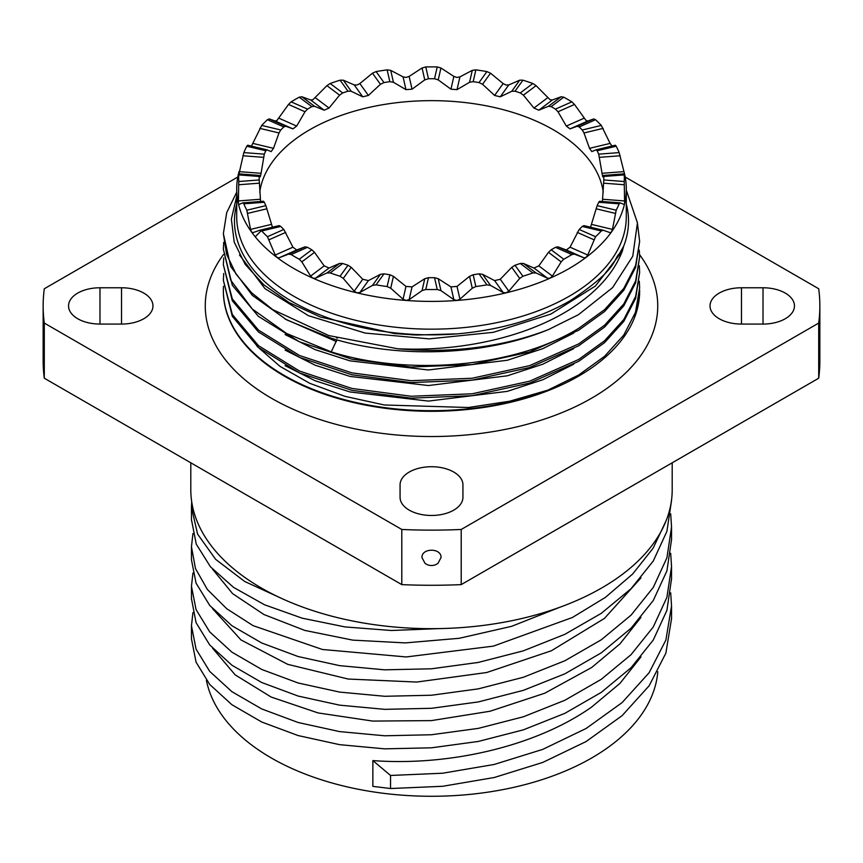 <?xml version="1.0" encoding="UTF-8"?>
<svg xmlns="http://www.w3.org/2000/svg" width="863" height="863" viewBox="0 0 863 863"><rect width="100%" height="100%" fill="white"/><g stroke="black" fill="none" stroke-linecap="round" stroke-linejoin="round"><path stroke-width="1.29" d="M657.8 671.727A226.559 130.809 0 0 1 591.705 757.962A226.559 130.809 180 0 1 356.818 788.965A226.559 130.809 180 0 1 206.397 680.292M372.859 786.376L372.859 760.594L390.54 775.459L390.54 788.523L372.859 786.376M640.982 656.883L620.001 683.345L591.705 706.991C536.052 746.29 449.396 766.29 372.859 760.594M192.934 612.568L191.457 625.772L191.457 638.836L196.063 662.169L209.72 684.467L231.899 704.726L261.748 722.018L298.113 735.556L339.612 744.661L384.639 748.847L431.468 747.811L478.296 741.446L523.334 729.861L564.834 713.356L601.209 692.417L631.069 667.714L653.259 640.055L666.916 610.357L671.533 578.782M191.467 519.666L196.268 544.143L210.486 566.84L233.56 587.379L264.542 604.78L302.212 618.188L345.049 626.926L391.36 630.497L439.267 628.598M191.457 625.772L196.063 649.105L209.72 671.403L231.899 691.662L261.748 708.955L298.113 722.493L339.612 731.597L384.639 735.783L431.468 734.747L478.296 728.383L523.334 716.797L564.834 700.292L601.209 679.354L631.069 654.65L653.259 626.991L666.926 597.282L671.543 566.549L670.691 553.302M191.705 501.813L191.457 507.271L197.584 534.089L215.631 559.332L244.682 581.479L283.258 599.181M640.972 617.379L620.001 643.841L591.705 667.477L544.758 693.216L490.076 711.231L431.392 720.616L372.73 721.08L318.069 712.924L271.155 697.045L235.168 674.866L212.589 648.221M390.54 788.523L442.611 786.29L494.175 777.531L542.751 762.439L586.096 741.554L622.115 715.654L649.138 685.772L665.88 653.129L671.543 618.642M192.934 533.55L191.457 546.754L191.457 559.817L196.063 583.151L209.72 605.448L231.899 625.707L261.748 643L298.113 656.538L339.612 665.643L384.639 669.828L431.468 668.793L478.296 662.428L523.334 650.842L564.834 634.337L601.209 613.399L631.069 588.695L653.259 561.036L666.916 531.338L671.533 500.594M390.54 775.459L442.611 773.226L494.175 764.467L542.751 749.375L586.096 728.491L622.115 702.59L649.138 672.709L665.88 640.066L671.543 606.009L670.691 592.816M191.457 546.754L195.47 568.544L207.379 589.494L226.786 608.771L253.042 625.632L322.395 649.483L406.225 656.948L493.409 646.117L572.374 617.509L605.427 597.358L632.655 574.024L653.151 548.145L666.225 520.486M559.472 607.401L511.619 626.322L459.213 638.296L405.243 642.903L352.751 640.13L304.736 630.4L263.916 614.521L232.611 593.636L212.589 569.202M672.201 462.795L672.201 489.699A240.701 138.975 0 0 1 601.705 587.962A240.701 138.975 180 0 1 339.386 618.091A240.701 138.975 180 0 1 190.799 489.699L190.799 462.795M237.8 177.034L44.293 288.76A388.35 224.207 0 0 0 43.15 305.912L43.15 361.058A388.35 224.207 0 0 0 44.293 378.21L401.791 584.618A388.35 224.207 0 0 0 461.209 584.618L818.707 378.21A388.35 224.207 0 0 0 819.85 361.058L819.85 305.912A388.35 224.207 0 0 0 818.707 288.76L625.2 177.034M818.707 378.21L818.707 323.075A388.35 224.207 0 0 0 819.85 305.912M461.209 584.618L461.209 529.472L818.707 323.075M401.791 584.618L401.791 529.472A388.35 224.207 0 0 0 461.209 529.472M441.025 557.627C441.651 547.746 421.349 547.746 421.975 557.627L425.049 563.356A10.69 10.69 0 0 0 437.951 563.356L441.025 557.627M44.293 378.21L44.293 323.075L401.791 529.472M43.15 305.912A388.35 224.207 0 0 0 44.293 323.075M99.979 287.767A31.435 18.145 0 0 0 68.544 305.912A31.435 18.145 0 0 0 99.979 324.067L121.532 324.067A31.435 18.145 0 0 0 152.967 305.912A31.435 18.145 0 0 0 121.532 287.767L99.979 287.767L99.979 324.067M400.065 497.315A31.435 18.145 0 0 0 431.5 515.47A31.435 18.145 0 0 0 462.935 497.315L462.935 484.877A31.435 18.145 0 0 0 431.5 466.721A31.435 18.145 0 0 0 400.065 484.877L400.065 497.315M763.021 324.067A31.435 18.145 0 0 0 794.456 305.912A31.435 18.145 0 0 0 763.021 287.767L741.468 287.767A31.435 18.145 0 0 0 710.033 305.912A31.435 18.145 0 0 0 741.468 324.067L763.021 324.067L763.021 287.767M639.31 281.262L639.634 288.091L635.643 312.028L623.798 335.049L604.564 356.311L578.674 375.017L547.811 390.173L509.602 401.23L468.426 407.509L384.337 404.984L344.995 396.354L309.72 383.291L280 366.365L257.077 346.343M223.485 286.322A208.134 120.173 0 0 0 223.366 290.518A208.134 120.173 0 0 0 284.326 375.491A208.134 120.173 0 0 0 547.811 390.173M639.634 288.091L634.801 316.268A208.134 120.173 0 0 0 639.634 290.518A208.134 120.173 0 0 0 639.634 290.248M331.23 351.867L286.656 333.517L252.341 309.051L230.734 280.259L223.366 249.213L232.32 285.254L258.436 316.397L299.45 341.802L351.845 359.202L411.101 367.034L472.115 364.574L529.623 351.964L578.674 330.238L604.564 311.532L623.798 290.27L635.643 267.25L639.634 241.435L635.643 265.362L623.798 288.393L604.564 309.655L578.674 328.35C515.88 366.829 409.612 376.624 331.23 351.867L336.872 339.849L336.322 341.543L285.092 318.997M573.679 333.107L542.816 348.652L507.315 360.249L428.404 369.979L350.022 360.863L315.124 349.634L285.103 334.553M573.679 348.663L542.816 364.197L507.315 375.804L428.415 385.534L350.022 376.419L315.124 365.189L285.103 350.108M573.679 364.218L542.816 379.752L507.315 391.36L428.415 401.09L350.022 391.964L315.124 380.745L285.103 365.664M223.366 249.213L223.711 242.374M639.31 250.151L639.634 256.98L635.643 280.917L623.798 303.938L604.564 325.211L578.674 343.906L529.623 365.632L472.115 378.242L411.101 380.702L351.845 372.87L299.45 355.47L258.436 330.065L232.32 298.922L223.366 264.768L223.711 257.929M639.31 265.707L639.634 272.535L635.643 296.473L623.798 319.493L604.564 340.766L578.674 359.461L529.623 381.187L472.115 393.798L411.101 396.257L351.845 388.426L299.461 371.025L258.436 345.621L232.32 314.477L223.366 280.324L223.711 273.485M223.366 280.313L232.32 316.354L258.436 347.509L299.461 372.902L351.845 390.313L411.101 398.145L472.104 395.686L529.623 383.075L578.674 361.338L604.564 342.643L623.798 321.381L635.643 298.361L639.634 272.535M223.366 264.768L232.32 300.809L258.436 331.953L299.461 357.358L351.845 374.758L411.101 382.589L472.115 380.13L529.623 367.519L578.674 345.783L604.564 327.088L623.798 305.826L635.643 282.805L639.634 256.991M548.631 329.504C485.642 355.729 398.091 359.04 331.23 338.199L286.656 319.849L252.341 295.383L230.734 266.581L223.366 233.657L226.57 254.24L236.095 274.175L251.651 292.837L272.751 309.634L328.835 335.578L397.487 348.728A208.134 120.173 180 0 0 548.631 329.504L578.426 314.704L612.601 287.616L632.773 256.203L637.433 222.848L626.29 190.076M255.232 236.818L261.198 230.68M639.634 241.424L637.552 224.089M236.71 192.212L226.721 212.578L223.366 233.657M236.71 196.203L231.36 219.137L234.229 242.169L245.189 264.369L263.765 284.79L289.181 302.589L320.367 317.034L394.671 333.603L416.818 335.006L457.573 333.852C501.371 329.785 538.954 318.706 570.335 300.615C618.706 268.598 612.816 259.903 619.321 253.851L623.658 246.214L622.342 251.068L595.438 286.02L550.831 314.089L493.312 332.331L429.116 338.868L365.178 333.075L308.415 315.675L264.952 288.62L239.483 254.941M622.342 251.068C614.305 271.974 598.145 290.551 573.863 306.796C530.443 335.966 462.73 352.05 397.487 348.728M238.188 174.952L237.8 177.055A194.79 112.46 0 0 0 236.71 188.943A194.79 112.46 0 0 0 238.371 203.625A194.79 112.46 0 0 0 251.532 231.985A194.79 112.46 0 0 0 276.958 257.401A194.79 112.46 0 0 0 312.913 278.166A194.79 112.46 0 0 0 356.958 292.848A194.79 112.46 0 0 0 406.074 300.443A194.79 112.46 0 0 0 456.926 300.443A194.79 112.46 0 0 0 506.042 292.848A194.79 112.46 0 0 0 550.087 278.166A194.79 112.46 0 0 0 569.246 268.469A194.79 112.46 0 0 0 586.042 257.401L587.757 255.027L595.556 236.71A192.827 111.327 0 0 0 601.284 230.982L603.194 230.238L610.206 232.686M239.029 171.618A194.79 112.46 0 0 0 238.371 174.261A194.79 112.46 0 0 0 238.317 174.488M612.46 146.667L610.119 143.409L601.284 125.437A192.827 111.327 0 0 0 595.556 119.709L593.744 118.921L587.757 121.036L586.042 120.475L574.499 104.445L571.845 101.856A192.827 111.327 0 0 0 563.744 97.185L561.155 96.742L552.396 99.968L550.087 99.72L536.074 85.631L532.838 83.495A192.827 111.327 0 0 0 522.913 80.183L519.72 80.173L508.803 84.908L506.042 85.038L503.14 83.56L490.518 73.193L486.915 71.575A192.827 111.327 0 0 0 475.858 69.871L472.277 70.367L459.936 76.872L456.926 77.443L453.862 76.408L440.939 67.994L437.228 66.926A192.827 111.327 0 0 0 425.772 66.926L422.061 67.994L409.138 76.408L406.074 77.443L403.064 76.872L390.723 70.367L387.142 69.871A192.827 111.327 0 0 0 376.085 71.575L372.482 73.193L359.86 83.56L356.958 85.038L354.197 84.908L343.28 80.173L340.087 80.183A192.827 111.327 0 0 0 330.162 83.495L326.926 85.631L312.913 99.72L310.604 99.968L301.845 96.742L299.256 97.185A192.827 111.327 0 0 0 291.155 101.856L288.501 104.445L276.958 120.475L275.243 121.036L269.256 118.921L267.444 119.709A192.827 111.327 0 0 0 261.716 125.437L251.532 145.901A194.79 112.46 0 0 0 251.392 146.106M602.428 201.478L603.787 179.957A172.32 99.482 0 0 0 603.82 178.209A172.32 99.482 0 0 0 603.787 176.462L603.679 175.416L602.676 176.818L598.706 154.153A172.32 99.482 0 0 0 597.131 150.777L596.074 149.817L591.845 151.597L589.505 148.339L583.981 132.956L582.223 129.989A172.32 99.482 0 0 0 579.192 126.958L577.25 126.235L570.044 128.878L566.322 126.074L558.005 111.758L555.47 109.116A172.32 99.482 0 0 0 551.177 106.634L548.49 106.268L538.814 110.194L533.949 108.048L523.42 95.157L520.27 92.945A172.32 99.482 0 0 0 515.017 91.187L511.77 91.273L500.26 96.807L494.607 95.459L482.557 84.283L479.019 82.578A172.32 99.482 0 0 0 473.161 81.672L469.569 82.276L457.023 89.644L450.95 89.18L438.231 79.892L434.531 78.738A172.32 99.482 0 0 0 428.469 78.738L424.769 79.892L412.05 89.18L405.977 89.644L393.431 82.276L389.839 81.672A172.32 99.482 0 0 0 383.981 82.578L380.443 84.283L368.393 95.459L362.74 96.807L351.23 91.273L347.983 91.187A172.32 99.482 0 0 0 342.73 92.945L339.58 95.157L329.051 108.048L324.186 110.194L314.51 106.268L311.823 106.634A172.32 99.482 0 0 0 309.655 107.864A172.32 99.482 180 0 0 307.53 109.116L304.995 111.758L296.678 126.074L292.956 128.878L285.75 126.235L283.808 126.958L267.444 119.709M603.259 192.147A172.32 99.482 0 0 0 490.993 106.764A172.32 99.482 0 0 0 309.655 129.784A172.32 99.482 0 0 0 259.741 192.147M610.119 232.665L611.468 231.985L612.46 229.396L616.193 210.205A192.827 111.327 0 0 0 619.159 203.819L620.173 202.848L624.035 204.445L624.629 203.625L624.24 181.521A192.827 111.327 0 0 0 624.24 174.898L603.787 176.462L603.679 175.416L624.283 173.83L624.834 175.124L619.159 152.6A192.827 111.327 0 0 0 616.193 146.214L615.33 145.211L596.15 149.795L615.287 145.232M590.551 227.206L597.131 205.642A172.32 99.482 0 0 0 598.706 202.266L599.558 201.284L619.936 202.827M620.173 202.848L599.558 201.284M247.713 145.232L266.85 149.795L247.713 145.232L246.807 146.214A192.827 111.327 0 0 0 243.841 152.6L238.76 174.898A192.827 111.327 0 0 0 238.76 181.521L238.371 203.625L238.965 204.445L242.827 202.848L243.841 203.819A192.827 111.327 0 0 0 246.807 210.205L250.54 229.396L251.532 231.985L252.881 232.665L259.925 230.205L279.116 225.61L280.777 226.43A172.32 99.482 180 0 0 283.808 229.461L292.956 247.185L296.678 249.99L304.995 246.85L307.53 247.303A172.32 99.482 180 0 0 311.823 249.785L314.51 252.341L324.186 265.869L329.051 268.026L339.58 263.452L342.73 263.474A172.32 99.482 180 0 0 347.983 265.232L351.23 267.336L362.74 279.256L368.393 280.604L380.443 274.315L383.981 273.841A172.32 99.482 180 0 0 389.839 274.747L393.431 276.333L405.977 286.419L412.05 286.883L424.769 278.706L428.469 277.681A172.32 99.482 180 0 0 434.531 277.681L438.231 278.706L450.95 286.883L457.023 286.419L469.569 276.333L473.161 274.747A172.32 99.482 180 0 0 479.019 273.841L482.557 274.315L494.607 280.604L500.26 279.256L511.77 267.336L515.017 265.232A172.32 99.482 180 0 0 520.27 263.474L523.42 263.452L533.949 268.026L538.814 265.869L548.49 252.341L551.177 249.785A172.32 99.482 180 0 0 553.345 248.555A172.32 99.482 0 0 0 555.47 247.303L558.005 246.85L566.322 249.99L570.044 247.185L579.192 229.461A172.32 99.482 0 0 0 582.223 226.43L583.981 225.642L602.957 230.184M603.194 230.238L583.981 225.642M242.827 202.848L263.528 201.252L264.294 202.266A172.32 99.482 180 0 0 265.869 205.642L272.449 227.206M283.808 126.958A172.32 99.482 180 0 0 280.777 129.989L279.019 132.956L273.495 148.339L271.155 151.597L266.926 149.817L265.869 150.777A172.32 99.482 180 0 0 264.294 154.153L261.09 173.301L260.292 176.796L259.321 175.416L259.213 176.462A172.32 99.482 180 0 0 259.18 178.209A172.32 99.482 180 0 0 259.213 179.957L260.572 201.478M259.288 175.416L238.749 173.851L259.31 175.405L259.213 176.462L238.76 174.898M259.806 230.238L261.716 230.982A192.827 111.327 0 0 0 267.444 236.71L275.243 255.027L276.958 257.401L278.976 257.832L288.501 254.154L291.155 254.553A192.827 111.327 0 0 0 299.256 259.234L301.845 261.867L310.604 276.095L312.913 278.166L315.459 278.242L326.926 272.978L330.162 272.924A192.827 111.327 0 0 0 340.087 276.236L343.28 278.425L354.197 291.155L356.958 292.848L359.86 292.514L372.482 285.405L376.085 284.844A192.827 111.327 0 0 0 387.142 286.548L390.723 288.231L403.064 299.191L406.074 300.443L409.138 299.655L422.061 290.615L425.772 289.493A192.827 111.327 0 0 0 437.228 289.493L440.939 290.615L453.862 299.655L456.926 300.443L459.936 299.191L472.277 288.231L475.858 286.548A192.827 111.327 0 0 0 486.915 284.844L490.518 285.405L503.14 292.514L506.042 292.848L508.803 291.155L519.72 278.425L522.913 276.236A192.827 111.327 0 0 0 532.838 272.924L536.074 272.978L547.541 278.242L550.087 278.166L552.396 276.095L561.155 261.867L563.744 259.234A192.827 111.327 0 0 0 571.845 254.553L574.499 254.154L584.024 257.832L586.042 257.401A194.79 112.46 0 0 0 611.468 231.985A194.79 112.46 0 0 0 624.629 203.625A194.79 112.46 0 0 0 626.29 188.943A194.79 112.46 0 0 0 625.2 177.055L624.812 174.952M624.035 204.445L624.629 203.625M624.24 174.898L624.294 173.851L603.712 175.416M624.683 174.488A194.79 112.46 0 0 0 624.629 174.261A194.79 112.46 0 0 0 623.971 171.618M238.371 203.625L238.965 204.445M251.532 145.901L250.54 146.667M191.467 598.695L196.074 622.687L209.741 644.985L231.931 665.233L261.78 682.536L298.166 696.063L339.666 705.157L384.704 709.343L431.532 708.296L478.361 701.921L523.388 690.335L564.887 673.82L601.252 652.87L631.112 628.167L653.28 600.497L666.937 570.799L671.543 539.58M192.934 573.054L191.457 586.29L196.074 609.623L209.741 631.921L231.931 652.169L261.78 669.472L298.166 683L339.666 692.094L384.693 696.279L431.532 695.233L478.361 688.857L523.388 677.261L564.887 660.756L601.263 639.807L631.101 615.103L653.28 587.433L666.937 557.735L671.543 526.991L670.691 513.798M640.982 577.865L604.478 618.383L551.349 650.778L486.71 672.514L416.753 682.05L348.221 679.041L287.692 664.337L240.982 639.925L212.589 608.717M639.602 254.671A226.235 130.615 180 0 1 591.479 398.275A226.235 130.615 180 0 1 271.521 398.275A226.235 130.615 180 0 1 223.452 254.596M121.532 287.767L121.532 324.067M741.468 287.767L741.468 324.067M639.634 290.831A208.134 120.173 180 0 1 639.634 291.144A208.134 120.173 180 0 1 578.674 376.106A208.134 120.173 180 0 1 284.326 376.106A208.134 120.173 180 0 1 223.366 291.144A208.134 120.173 180 0 1 223.366 290.831M457.573 333.852A197.023 113.754 180 0 1 236.71 204.024M626.29 204.024A197.023 113.754 180 0 1 623.658 246.214M626.29 188.943L626.29 216.699A194.79 112.46 180 0 1 569.246 296.225A194.79 112.46 180 0 1 356.958 320.605A194.79 112.46 180 0 1 236.71 216.699L236.71 188.943M311.823 106.634L299.256 97.185M307.53 109.116L291.155 101.856M314.51 106.268L301.845 96.742M324.186 110.194L310.604 99.968M329.051 108.048L315.459 97.821M347.983 91.187L340.087 80.183M342.73 92.945L330.162 83.495M351.23 91.273L343.28 80.173M362.74 96.807L354.197 84.908M368.393 95.459L359.86 83.56M389.839 81.672L387.142 69.871M383.981 82.578L376.085 71.575M393.431 82.276L390.723 70.367M405.977 89.644L403.064 76.872M412.05 89.18L409.138 76.408M434.531 78.738L437.228 66.926M428.469 78.738L425.772 66.926M438.231 79.892L440.939 67.994M450.95 89.18L453.862 76.408M457.023 89.644L459.936 76.872M479.019 82.578L486.915 71.575M473.161 81.672L475.858 69.871M482.557 84.283L490.518 73.193M494.607 95.459L503.14 83.56M500.26 96.807L508.803 84.908M520.27 92.945L532.838 83.495M515.017 91.187L522.913 80.183M523.42 95.157L536.074 85.631M533.949 108.048L547.541 97.821M538.814 110.194L552.396 99.968M555.47 109.116L571.845 101.856M551.177 106.634L563.744 97.185M558.005 111.758L574.499 104.445M566.322 126.074L584.024 118.231M570.044 128.878L587.757 121.036M579.192 126.958L595.556 119.709M582.223 129.989L601.284 125.437M577.25 126.235L593.744 118.921M555.47 247.303L571.845 254.553M551.177 249.785L563.744 259.234M558.005 246.85L574.499 254.154M566.322 249.99L584.024 257.832M570.044 247.185L587.757 255.027M577.25 232.374L593.744 239.677M579.192 229.461L595.556 236.71M582.223 226.43L601.284 230.982M591.845 224.466L612.46 229.396M596.074 208.781L615.287 213.377M597.131 205.642L616.193 210.205M598.706 202.266L619.159 203.819M602.708 199.267L624.834 200.95M603.679 183.183L624.294 184.747M603.787 179.957L624.24 181.521M601.91 173.301L624.035 171.618M599.558 157.325L620.173 155.761M598.706 154.153L619.159 152.6M597.131 150.777L616.193 146.214M589.505 148.339L610.119 143.409M583.981 132.956L603.194 128.36M538.814 265.869L552.396 276.095M533.949 268.026L547.541 278.242M548.49 252.341L561.155 261.867M500.26 279.256L508.803 291.155M511.77 267.336L519.72 278.425M494.607 280.604L503.14 292.514M457.023 286.419L459.936 299.191M469.569 276.333L472.277 288.231M450.95 286.883L453.862 299.655M412.05 286.883L409.138 299.655M424.769 278.706L422.061 290.615M405.977 286.419L403.064 299.191M368.393 280.604L359.86 292.514M380.443 274.315L372.482 285.405M362.74 279.256L354.197 291.155M329.051 268.026L315.459 278.242M339.58 263.452L326.926 272.978M324.186 265.869L310.604 276.095M307.53 247.303L291.155 254.553M311.823 249.785L299.256 259.234M304.995 246.85L288.501 254.154M296.678 249.99L278.976 257.832M292.956 247.185L275.243 255.027M280.777 226.43L261.716 230.982M283.808 229.461L267.444 236.71M279.019 225.642L260.043 230.184M271.155 224.466L250.54 229.396M264.294 202.266L243.841 203.819M265.869 205.642L246.807 210.205M263.442 201.284L243.064 202.827M260.292 199.267L238.166 200.95M259.213 179.957L238.76 181.521M261.09 173.301L238.965 171.618M265.869 150.777L246.807 146.214M264.294 154.153L243.841 152.6M273.495 148.339L252.881 143.409M280.777 129.989L261.716 125.437M285.75 126.235L269.256 118.921M292.956 128.878L275.243 121.036M296.678 126.074L278.976 118.231M304.995 111.758L288.501 104.445M279.019 132.956L259.806 128.36M263.442 157.325L242.827 155.761M259.321 183.183L238.706 184.747M266.926 208.781L247.713 213.377M285.75 232.374L269.256 239.677M314.51 252.341L301.845 261.867M342.73 263.474L330.162 272.924M347.983 265.232L340.087 276.236M351.23 267.336L343.28 278.425M383.981 273.841L376.085 284.844M389.839 274.747L387.142 286.548M393.431 276.333L390.723 288.231M428.469 277.681L425.772 289.493M434.531 277.681L437.228 289.493M438.231 278.706L440.939 290.615M473.161 274.747L475.858 286.548M479.019 273.841L486.915 284.844M482.557 274.315L490.518 285.405M515.017 265.232L522.913 276.236M520.27 263.474L532.838 272.924M523.42 263.452L536.074 272.978M339.58 95.157L326.926 85.631M380.443 84.283L372.482 73.193M424.769 79.892L422.061 67.994M469.569 82.276L472.277 70.367M511.77 91.273L519.72 80.173M548.49 106.268L561.155 96.742M671.543 619.073L671.543 606.009M639.634 291.144L639.634 290.518M223.366 291.144L223.366 290.518M416.807 335.006L411.424 334.79M337.422 338.123L336.484 337.832M191.467 599.354L191.467 586.29M671.543 540.055L671.543 526.991M671.533 579.612L671.533 566.549M191.467 520.335L191.467 507.271"/></g></svg>
